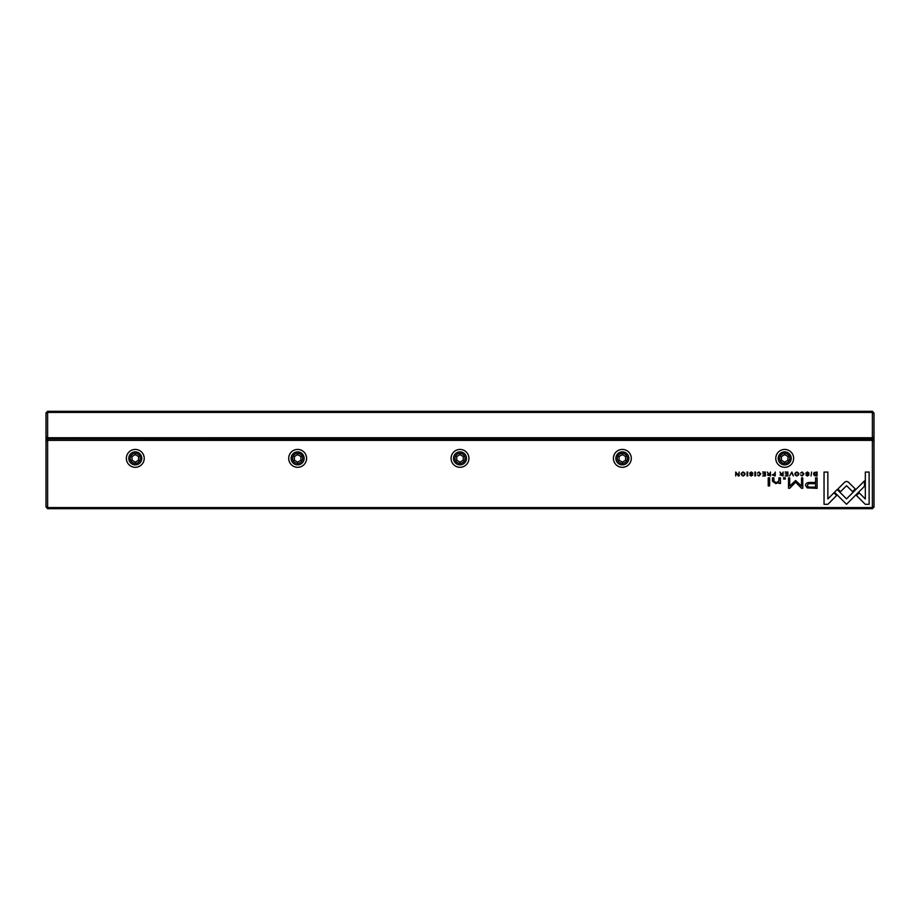 <?xml version="1.0" encoding="UTF-8"?>
<svg xmlns="http://www.w3.org/2000/svg" width="920" height="920" viewBox="0 0 920 920"><rect width="100%" height="100%" fill="white"/><g stroke="black" fill="none" stroke-linecap="round" stroke-linejoin="round"><path stroke-width="1.38" d="M47.621 411.297L872.378 411.297L872.378 412.436L47.621 412.436L47.621 437.759L872.378 437.759L872.378 412.436L874 413.103L874 507.081L872.378 508.702L47.621 508.702L47.621 507.564L872.378 507.564L872.378 440.358L47.621 440.358L47.621 507.564L46 506.897L46 412.919L47.621 411.297L47.621 412.436L46 413.103M874 437.276L872.378 438.897L47.621 438.897L872.378 439.219L872.378 437.759L874 437.08M872.378 411.297L874 413.103M46 437.08L47.621 437.759L47.621 438.897L46 437.276M814.326 475.64L817.098 475.973L817.098 472.041L814.108 472.5L813.567 473.949L814.326 475.64M772.282 474.892L775.226 475.973L775.226 472.041L774.651 473.765L772.282 474.892M767.464 474.95L770.454 475.973L770.454 472.041L769.867 473.811L768.246 473.421L767.372 472.041L768.269 474.018L767.464 474.95M802.148 471.971L800.549 473.098L802.148 472.431L803.332 474.007L802.148 475.617L800.561 474.938L802.091 476.031L803.965 473.984L802.148 471.971M848.343 482.08L846.572 481.355L844.79 482.08L837.867 489.003L840.558 491.694L846.561 485.679L852.564 491.636L855.255 488.945L848.343 482.08M791.867 472.041L789.59 475.973L791.51 472.65L793.385 475.973L791.867 472.041M787.876 475.973L787.876 472.041L785.116 472.041L787.29 472.512L787.29 473.846L785.255 473.846L787.29 474.317L787.29 475.513L785.162 475.973L787.876 475.973M780.102 474.95L783.081 475.973L783.081 472.041L782.506 473.811L780.884 473.421L779.999 472.041L780.896 474.018L780.102 474.95M751.295 472.443L752.928 473.19L751.272 471.971L749.627 473.167L752.261 474.961L751.283 475.605L749.777 475.007L751.226 476.031L752.87 474.927L750.237 473.121L751.295 472.443M780.494 483.483L780.367 477.802L778.929 477.802L778.929 480.941L776.123 482.85L773.904 480.999L773.904 477.802L772.489 477.802L772.489 481.171L775.779 483.609L778.987 482.505L779.079 483.483L780.494 483.483M837.188 489.543L834.463 492.2L846.526 504.263L864.466 486.289L864.466 480.907L846.526 498.881L837.188 489.543M769.637 485.955L769.637 477.802L768.223 477.802L768.223 485.955L769.637 485.955M807.426 472.443L809.059 473.19L807.415 471.971L805.77 473.167L808.393 474.961L807.415 475.605L805.908 475.007L807.369 476.031L809.013 474.927L806.369 473.121L807.426 472.443M743.107 471.971C740.473 473.328 740.473 474.674 743.107 476.031C745.729 474.674 745.729 473.328 743.107 471.971C740.473 473.328 740.473 474.674 743.107 476.031M135.297 449.443A8.924 8.924 0 0 1 143.025 462.841A8.924 8.924 0 0 1 127.558 462.841A8.924 8.924 0 0 1 135.297 449.443M297.643 449.443A8.924 8.924 0 0 1 305.382 462.841A8.924 8.924 0 0 1 289.915 462.841A8.924 8.924 0 0 1 297.643 449.443M460 449.443A8.924 8.924 0 0 1 467.728 462.841A8.924 8.924 0 0 1 452.272 462.841A8.924 8.924 0 0 1 460 449.443M622.357 449.443A8.924 8.924 0 0 1 630.085 462.841A8.924 8.924 0 0 1 614.617 462.841A8.924 8.924 0 0 1 622.357 449.443M784.702 449.443A8.924 8.924 0 0 1 792.442 462.841A8.924 8.924 0 0 1 776.974 462.841A8.924 8.924 0 0 1 784.702 449.443M758.966 471.971L757.367 473.098L758.966 472.431L760.15 474.007L758.966 475.617L757.379 474.938L758.908 476.031L760.782 473.984L758.966 471.971M765.394 475.973L765.394 472.041L762.645 472.041L764.819 472.512L764.819 473.846L762.783 473.846L764.819 474.317L764.819 475.513L762.692 475.973L765.394 475.973M865.294 504.321L869.124 504.321L869.124 472.063L865.329 472.063L865.329 498.973L859.176 492.832L856.485 495.512L865.294 504.321M796.823 471.971C794.202 473.328 794.202 474.674 796.823 476.031C799.457 474.674 799.457 473.328 796.823 471.971C794.202 473.328 794.202 474.674 796.823 476.031M785.289 479.044L785.289 477.802L783.633 477.802L783.633 479.044L785.289 479.044M739.139 475.973L739.139 472.041L738.599 475.375L735.712 472.041L735.712 475.973L736.241 472.765L738.311 475.973L739.139 475.973M811.612 472.041L811.037 475.973L811.612 472.041M747.661 472.041L747.074 472.041L747.074 475.973L747.661 475.973L747.661 472.041M795.639 480.504L789.716 486.105L789.716 477.894L788.509 477.894L788.509 488.267L789.716 488.267L795.627 482.241L801.55 488.267L802.769 488.267L802.769 477.894L801.561 477.894L801.561 486.116L795.639 480.504M807.15 487.876L817.109 488.359L817.109 477.802L815.603 477.802L815.603 482.448L810.934 482.448C807.311 482.275 805.54 483.287 805.609 485.495L807.15 487.876M755.481 472.041L754.894 472.041L754.894 475.973L755.481 475.973L755.481 472.041M824.044 504.321L827.85 504.321L836.648 495.512L833.968 492.821L827.85 498.939L827.85 472.063L824.044 472.063L824.044 504.321M47.621 508.702L46 506.897M135.297 464.876A6.497 6.497 0 0 1 129.674 455.124A6.497 6.497 0 0 1 140.921 455.124A6.497 6.497 0 0 1 135.297 464.876M135.297 463.404A5.037 5.037 0 0 0 139.656 455.86A5.037 5.037 0 0 0 130.939 455.86A5.037 5.037 0 0 0 135.297 463.404M132.043 456.504L132.043 460.253L135.297 462.127L138.54 460.253L138.54 456.504L135.297 454.629L132.043 456.504M297.643 464.876A6.497 6.497 0 0 1 292.019 455.124A6.497 6.497 0 0 1 303.266 455.124A6.497 6.497 0 0 1 297.643 464.876M297.643 463.404A5.037 5.037 0 0 0 302.001 455.86A5.037 5.037 0 0 0 293.284 455.86A5.037 5.037 0 0 0 297.643 463.404M294.4 456.504L294.4 460.253L297.643 462.127L300.897 460.253L300.897 456.504L297.643 454.629L294.4 456.504M460 464.876A6.497 6.497 0 0 1 454.376 455.124A6.497 6.497 0 0 1 465.623 455.124A6.497 6.497 0 0 1 460 464.876M460 463.404A5.037 5.037 0 0 0 464.358 455.86A5.037 5.037 0 0 0 455.641 455.86A5.037 5.037 0 0 0 460 463.404M456.757 456.504L456.757 460.253L460 462.127L463.243 460.253L463.243 456.504L460 454.629L456.757 456.504M622.357 464.876A6.497 6.497 0 0 1 616.733 455.124A6.497 6.497 0 0 1 627.981 455.124A6.497 6.497 0 0 1 622.357 464.876M622.357 463.404A5.037 5.037 0 0 0 626.716 455.86A5.037 5.037 0 0 0 617.998 455.86A5.037 5.037 0 0 0 622.357 463.404M619.102 456.504L619.102 460.253L622.357 462.127L625.6 460.253L625.6 456.504L622.357 454.629L619.102 456.504M784.702 464.876A6.497 6.497 0 0 1 779.079 455.124A6.497 6.497 0 0 1 790.326 455.124A6.497 6.497 0 0 1 784.702 464.876M784.702 463.404A5.037 5.037 0 0 0 789.061 455.86A5.037 5.037 0 0 0 780.344 455.86A5.037 5.037 0 0 0 784.702 463.404M781.459 456.504L781.459 460.253L784.702 462.127L787.957 460.253L787.957 456.504L784.702 454.629L781.459 456.504M874 441.025L872.378 440.358L872.378 439.219L874 440.841M46 440.841L47.621 439.219L47.621 440.358L46 441.025M872.378 508.702L872.378 507.564L874 506.897M743.107 475.605C741.301 474.547 741.301 473.489 743.107 472.431C741.301 473.489 741.301 474.547 743.107 475.605C744.912 474.559 744.912 473.489 743.107 472.431M796.835 475.605C795.029 474.547 795.029 473.489 796.835 472.431C795.029 473.489 795.029 474.547 796.835 475.605C798.629 474.559 798.629 473.489 796.835 472.431M781.655 474.294L780.723 474.892L782.506 475.479L782.506 474.294L781.655 474.294M811.13 483.667C808.714 483.448 807.519 484.023 807.541 485.392C807.507 486.76 808.703 487.335 811.13 487.128L815.603 487.128L815.603 483.667L811.13 483.667M769.016 474.294L768.085 474.892L769.867 475.479L769.867 474.294L769.016 474.294M773.8 474.248L772.904 474.881L774.651 475.525L774.651 474.248L773.8 474.248M815.58 472.512L814.177 473.949L816.511 475.548L816.511 472.512L815.58 472.512"/></g></svg>

